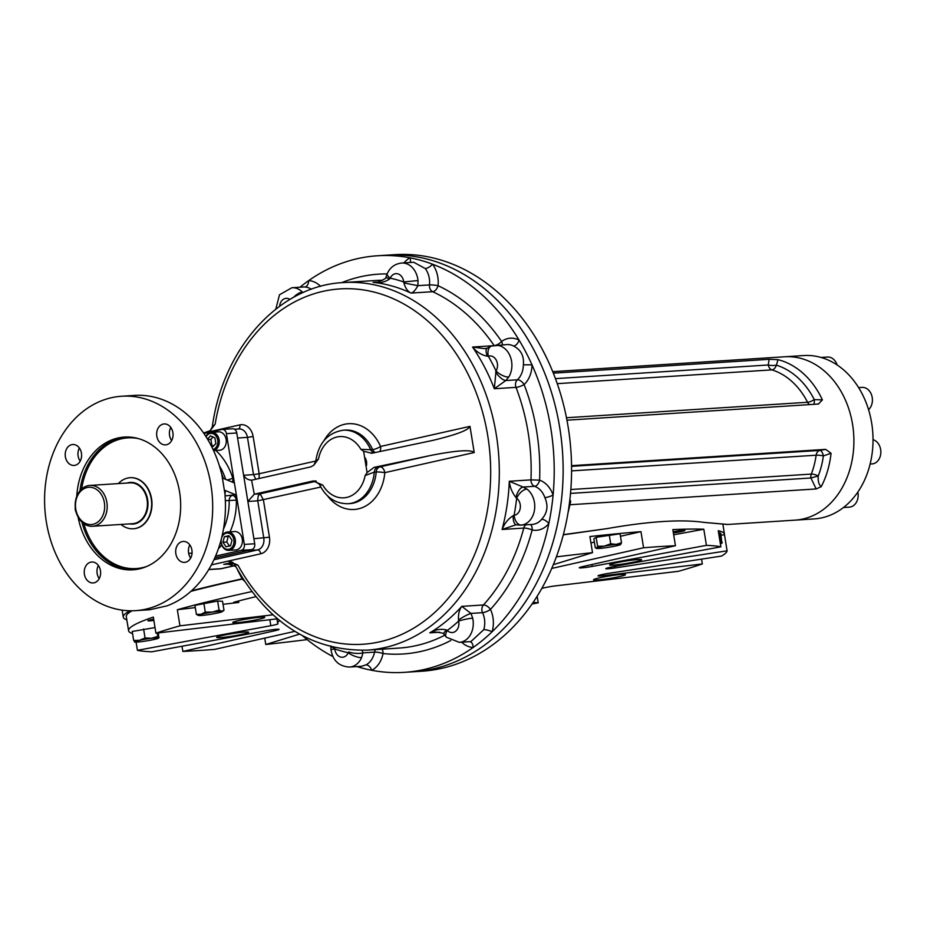 <?xml version="1.0" encoding="UTF-8"?>
<svg xmlns="http://www.w3.org/2000/svg" width="927" height="927" viewBox="0 0 927 927"><rect width="100%" height="100%" fill="white"/><g stroke="black" fill="none" stroke-linecap="round" stroke-linejoin="round"><path stroke-width="1.39" d="M237.219 635.296A16.199 1.24 -9.2 0 1 216.663 637.417A16.199 1.24 -9.2 0 1 232.457 633.593A16.199 1.24 -9.2 0 1 248.645 632.226A16.199 1.24 -9.2 0 1 237.219 635.296M241.147 622.272A16.199 1.24 -9.2 0 1 232.758 622.527A16.199 1.24 -9.2 0 1 248.552 618.715A16.199 1.24 -9.2 0 1 264.74 617.347A16.199 1.24 -9.2 0 1 241.147 622.272M621.055 561.855A16.199 1.24 -9.2 0 1 641.623 559.734A16.199 1.24 -9.2 0 1 625.829 563.558A16.199 1.24 -9.2 0 1 609.63 564.914A16.199 1.24 -9.2 0 1 621.055 561.855M617.127 574.879A16.199 1.24 -9.2 0 1 625.516 574.624A16.199 1.24 -9.2 0 1 609.723 578.436A16.199 1.24 -9.2 0 1 593.535 579.804A16.199 1.24 -9.2 0 1 617.127 574.879M721.136 535.227L724.485 534.717L727.092 550.823A301.831 23.152 170.8 0 1 721.403 556.096L609.143 573.257A10.232 0.788 170.8 0 0 598.008 575.852A10.232 0.788 170.8 0 0 603.303 575.69L702.342 563.952L701.565 559.132M724.485 534.717A301.831 23.152 170.8 0 0 724.474 534.207A301.831 23.152 170.8 0 0 718.251 530.719L720.87 546.837L612.99 566.733A10.232 0.788 170.8 0 0 605.783 568.668A10.232 0.788 170.8 0 0 614.844 567.984L727.092 550.823M703.813 529.236A301.831 23.152 170.8 0 0 672.828 529.607L675.435 545.725L582.967 566.524A10.232 0.788 170.8 0 0 579.248 567.753A10.232 0.788 170.8 0 0 592.226 566.42L706.432 545.354L703.813 529.236L673.662 534.798M620.464 536.269L640.974 531.658L643.581 547.764L551.704 568.436M594.392 542.133L590.939 542.909M299.525 634.138L265.771 644.497A301.831 23.152 170.8 0 0 307.161 639.607M264.74 638.124L265.771 644.497M276.953 618.865L277.636 623.118A153.476 11.773 -9.2 0 0 277.996 623.732A10.232 0.788 -9.2 0 1 278.019 623.778A10.232 0.788 -9.2 0 1 270.8 625.713L137.416 650.314A301.831 23.152 170.8 0 0 151.854 651.797L266.049 630.731A10.232 0.788 -9.2 0 1 279.039 629.398A10.232 0.788 -9.2 0 1 275.307 630.627L182.839 651.426A301.831 23.152 170.8 0 0 214.705 649.387L294.798 631.357M182.005 646.235L182.839 651.426M541.774 588.425A153.476 11.773 -9.2 0 0 543.442 587.996A10.232 0.788 -9.2 0 1 555.864 585.829L678.332 571.322A301.831 23.152 170.8 0 0 702.342 563.952M255.713 596.698A243.001 18.644 170.8 0 0 235.539 601.785A10.232 0.788 170.8 0 0 233.488 602.608A10.232 0.788 170.8 0 0 238.784 602.446L223.025 604.311M673.361 532.921A8.436 0.649 170.8 0 0 678.946 532.052A8.436 0.649 170.8 0 0 684.902 530.453A8.436 0.649 170.8 0 0 673.176 531.75M640.974 531.658A301.831 23.152 170.8 0 0 589.908 536.548L592.515 552.654A301.831 23.152 170.8 0 0 556.339 556.884M553.292 564.682L592.515 552.654M537.139 596.212L538.216 602.84L533.164 602.318M251.715 591.611A301.831 23.152 170.8 0 0 177.335 609.723L179.954 625.829A301.831 23.152 170.8 0 0 155.933 633.199L277.428 618.807M195.284 607.591L177.335 609.723M272.874 614.821L179.954 625.829M132.097 610.777A301.831 23.152 170.8 0 0 126.292 616.617L128.586 630.719A301.831 23.152 170.8 0 1 153.326 617.081L155.933 633.199M277.636 623.118A153.476 11.773 -9.2 0 1 279.699 620.673M128.586 630.719A301.831 23.152 170.8 0 0 132.561 633.616M153.673 619.201A8.436 0.649 170.8 0 0 147.938 620.766A8.436 0.649 170.8 0 0 153.87 620.43M136.084 642.11L137.416 650.314M720.87 546.837A301.831 23.152 170.8 0 0 706.432 545.354M675.435 545.725A301.831 23.152 170.8 0 0 643.581 547.764M531.994 604.033A301.831 23.152 170.8 0 0 538.216 602.84M242.295 579.085A301.831 23.152 170.8 0 0 190.892 591.345M75.516 509.375A20.464 15.991 -93.7 0 0 92.503 526.269A20.464 15.991 -93.7 0 0 107.15 504.821A20.464 15.991 -93.7 0 0 89.884 485.424A20.464 15.991 -93.7 0 0 75.516 509.375M75.771 509.132A18.667 14.589 -93.7 0 0 99.803 520.221A18.667 14.589 -93.7 0 0 94.647 488.39A18.667 14.589 -93.7 0 0 75.771 509.132M120.997 524.439A25.574 19.988 -93.7 0 0 133.291 528.772A25.574 19.988 -93.7 0 0 151.599 501.97A25.574 19.988 -93.7 0 0 130.012 477.718A25.574 19.988 -93.7 0 0 118.378 483.593M135.516 610.65A107.428 83.94 -93.7 0 0 212.41 498.066A107.428 83.94 -93.7 0 0 121.761 396.235A107.428 83.94 -93.7 0 0 46.35 521.959A107.428 83.94 -93.7 0 0 135.516 610.65L148.262 609.839A107.428 83.94 -93.7 0 0 149.792 609.723L167.034 605.841A107.428 83.94 -93.7 0 0 225.018 495.285L225.319 490.51L235.562 494.74L237.185 500.105L226.42 433.639A5.11 3.998 -93.7 0 0 222.167 429.421A5.11 3.998 -93.7 0 0 221.68 429.491L203.928 433.488M213.952 559.734L257.567 549.92L247.694 550.545L214.751 557.961L251.611 549.665A5.11 3.998 -93.7 0 0 254.716 543.755L236.767 432.979A5.11 3.998 -93.7 0 0 232.526 428.761L222.167 429.421M215.562 556.119L241.252 550.337A5.11 3.998 -93.7 0 0 244.357 544.416L237.185 500.105L225.331 500.684M98.389 565.505A10.487 8.192 -93.7 0 0 97.15 573.465A10.487 8.192 -93.7 0 0 99.224 578.622M84.403 574.277A10.487 8.192 -93.7 0 0 93.106 582.944A10.487 8.192 -93.7 0 0 100.614 571.947A10.487 8.192 -93.7 0 0 91.761 562.005A10.487 8.192 -93.7 0 0 84.403 574.277M79.363 448.008A10.487 8.192 -93.7 0 0 78.123 455.968A10.487 8.192 -93.7 0 0 80.197 461.136M71.738 444.659A10.487 8.192 -93.7 0 0 65.377 456.791A10.487 8.192 -93.7 0 0 74.079 465.447A10.487 8.192 -93.7 0 0 81.588 454.462A10.487 8.192 -93.7 0 0 72.735 444.52A10.487 8.192 -93.7 0 0 71.738 444.659M170.8 427.44A10.487 8.192 -93.7 0 0 169.56 435.4A10.487 8.192 -93.7 0 0 171.634 440.557M172.885 432.596A10.487 8.192 -93.7 0 0 164.172 423.94A10.487 8.192 -93.7 0 0 156.814 436.211A10.487 8.192 -93.7 0 0 165.516 444.879A10.487 8.192 -93.7 0 0 172.885 432.596M189.826 544.937A10.487 8.192 -93.7 0 0 188.587 552.886A10.487 8.192 -93.7 0 0 190.672 558.054M185.551 562.226A10.487 8.192 -93.7 0 0 191.993 550.731A10.487 8.192 -93.7 0 0 183.21 541.438A10.487 8.192 -93.7 0 0 175.84 553.709A10.487 8.192 -93.7 0 0 184.543 562.365A10.487 8.192 -93.7 0 0 185.551 562.226M130.186 477.706A25.574 19.988 86.3 0 1 151.576 498.819A25.574 19.988 86.3 0 1 133.453 528.761M76.744 496.432A66.501 51.97 86.3 0 1 124.38 437.069A66.501 51.97 86.3 0 1 180.139 496.038A66.501 51.97 86.3 0 1 139.247 568.9A66.501 51.97 86.3 0 1 132.897 569.815A66.501 51.97 86.3 0 1 78.065 517.023M232.26 482.098A5.11 3.163 77.3 0 0 232.793 478.135L233.592 477.95L233.674 482.666M233.604 482.654L223.372 478.425L221.426 473.129A107.428 83.94 -93.7 0 0 134.508 395.412L121.761 396.235M225.006 494.161L221.773 474.207M171.866 429.271L170.441 428.17M213.685 446.072L211.831 445.215L210.892 439.398L213.048 437.023M207.544 439.12L210.522 435.852L214.902 437.88L215.852 443.697L212.005 447.301M210.892 439.398L207.822 439.595M211.831 445.215L210.974 445.261M213.546 450.545A9.212 7.196 -93.7 0 0 219.201 440.452A9.212 7.196 -93.7 0 0 211.483 432.295A9.212 7.196 -93.7 0 0 210.603 432.422A9.212 7.196 -93.7 0 0 205.91 436.478M213.059 449.502A8.181 6.396 -93.7 0 0 216.64 436.988A8.181 6.396 -93.7 0 0 206.107 436.791M213.581 450.615L219.676 450.221A9.212 7.196 -93.7 0 0 226.258 440.58A9.212 7.196 -93.7 0 0 218.494 431.843L211.483 432.295M229.49 546.003L226.767 542.017L228.216 536.466L229.282 536.235M230.545 545.771L226.026 546.791L222.944 542.26L224.392 536.71L228.923 535.702L231.993 540.221L230.545 545.771M228.216 536.466L224.392 536.71M226.767 542.017L222.944 542.26M221.043 540.128A9.212 7.196 -93.7 0 0 221.171 542.758A9.212 7.196 -93.7 0 0 228.807 550.36A9.212 7.196 -93.7 0 0 235.273 539.584A9.212 7.196 -93.7 0 0 227.625 531.982A9.212 7.196 -93.7 0 0 222.005 536.281M221.31 542.631A8.181 6.396 -93.7 0 0 231.843 547.486A8.181 6.396 -93.7 0 0 229.583 533.535A8.181 6.396 -93.7 0 0 221.31 542.631M228.807 550.36L235.817 549.92A9.212 7.196 -93.7 0 0 242.283 539.143A9.212 7.196 -93.7 0 0 234.635 531.542L227.625 531.982M208.366 614.659A12.283 0.939 -9.2 0 1 199.015 615.551A12.283 0.939 -9.2 0 1 198.366 615.458A12.283 0.939 -9.2 0 1 201.008 614.288L205.284 612.075L212.364 612.133A12.283 0.939 -9.2 0 1 221.715 611.229A12.283 0.939 -9.2 0 1 222.399 611.565A12.283 0.939 -9.2 0 1 219.722 612.492A12.283 0.939 -9.2 0 1 208.366 614.659M221.715 611.229L223.998 610.267L222.538 601.275L217.625 601.044L219.085 610.036L221.715 611.229M198.297 615.424L196.385 614.358L201.008 614.288A12.283 0.939 170.8 0 1 212.364 612.133L219.085 610.036M196.385 614.358L194.925 605.366L217.625 601.044M205.284 612.075L203.824 603.083M153.615 639.584A12.283 0.939 -9.2 0 1 141.553 641.623A12.283 0.939 -9.2 0 1 134.589 642.017A12.283 0.939 -9.2 0 1 134.508 641.982A12.283 0.939 170.8 0 1 139.537 640.302A12.283 0.939 -9.2 0 1 151.599 638.263A12.283 0.939 -9.2 0 1 158.644 637.915A12.283 0.939 -9.2 0 1 158.61 638.124A12.283 0.939 -9.2 0 1 153.615 639.584M158.644 637.915L158.436 632.898M135.006 641.333L133.662 640.464L139.537 640.302L145.052 637.985L151.599 638.263L157.799 636.385L159.143 637.266M133.662 640.464L132.213 631.472L155.029 627.567M145.052 637.985L143.604 628.993M157.799 636.385L157.254 633.037M620.615 544.52L620.615 544.52A12.283 0.939 170.8 0 1 620.534 544.578A12.283 0.939 -9.2 0 1 612.828 546.548A12.283 0.939 -9.2 0 1 600.881 548.32A12.283 0.939 -9.2 0 1 596.594 548.413A12.283 0.939 -9.2 0 1 596.629 548.112A12.283 0.939 -9.2 0 1 604.334 546.13L610.708 543.801L616.293 544.369L621.519 542.77L620.626 544.508A12.283 0.939 170.8 0 0 616.293 544.369A12.283 0.939 -9.2 0 0 604.334 546.13L597.602 546.304L596.142 537.312L620.059 533.778L621.519 542.77M596.142 537.312L593.848 538.772L595.296 547.764L596.629 548.112L597.602 546.304M610.708 543.801L609.259 534.809M720.383 543.859A12.283 0.939 170.8 0 0 721.774 543.303A12.283 0.939 170.8 0 0 721.809 543.083L720.847 533.454L719.503 532.573L720.963 541.565L722.307 542.446M720.082 541.959L720.963 541.565M720.233 542.955A12.283 0.939 -9.2 0 1 721.809 543.083M718.576 532.689L719.503 532.573M567.973 513.002L570.708 501.403L569.862 499.607M570.708 501.403L569.641 501.472M546.872 358.332L542.237 349.189M371.808 453.268L363.627 451.275L367.08 472.561L374.091 467.37L430.534 455.481C456.478 450.395 471.043 449.41 474.218 452.527L469.977 426.35C468.494 430.163 455.98 434.879 432.422 440.476L371.287 453.349M363.627 451.275L360.916 449.352L370.673 449.699A6.141 4.797 -93.7 0 0 373.952 452.816M374.091 467.37L378.1 466.965A6.141 4.797 -93.7 0 0 374.311 472.144L365.145 475.528A30.695 23.986 86.3 0 1 346.733 497.417A30.695 23.986 86.3 0 1 322.77 485.064C319.398 484.589 318.691 484.311 320.649 484.218M367.08 472.561L365.145 475.528M343.303 430.198L345.215 430.082A36.837 28.783 86.3 0 1 372.584 449.583L370.673 449.699A36.837 28.783 86.3 0 0 343.303 430.198C327.625 432.747 318.448 443.129 315.748 461.368L318.529 458.877A30.695 23.986 86.3 0 1 336.953 436.999A30.695 23.986 86.3 0 1 360.916 449.352M230.603 561.183L228.146 561.125L260.765 553.778A14.322 11.194 86.3 0 0 269.456 537.208L253.894 538.714L243.616 475.273C245.609 478.599 248.413 480.209 252.017 480.105A6.141 4.797 86.3 0 0 252.167 480.07L310.73 466.895L313.766 465.25L318.529 458.877M315.783 461.032L259.178 473.767L259.073 478.517M238.482 428.969A4.09 2.538 -102.7 0 0 239.884 424.879A14.322 11.194 86.3 0 1 253.141 436.513L259.178 473.767L253.5 474.636L255.852 479.247M251.565 480.163L254.299 494.207A6.141 4.797 86.3 0 1 254.45 494.172L313.013 480.997L322.77 485.064M320.8 487.046L257.741 500.823L247.857 501.461L254.299 494.207M260.765 553.778A4.09 2.538 77.3 0 0 257.567 549.92A10.232 7.995 86.3 0 0 263.778 538.077L257.648 500.14L258.262 495.736L260.186 493.801L254.45 494.172M269.456 537.208L263.419 499.954L260.186 493.801L316.014 481.24M315.504 481.055L313.013 480.997M243.616 475.273L237.59 438.019L247.463 437.382L253.5 474.636L243.616 475.273M365.354 461.913C366.362 466.941 366.779 466.849 366.582 461.646C365.134 456.721 364.728 456.814 365.354 461.913M470.001 641.658A6.141 3.812 -86.8 0 1 473.129 647.498A208.726 163.094 86.3 0 1 404.265 672.353A208.726 163.094 86.3 0 1 371.797 670.302A208.726 163.094 86.3 0 1 356.941 666.571M385.98 277.161A10.232 0.857 15.9 0 0 389.676 278.923C384.821 282.306 379.282 283.442 373.036 282.329L375.111 282.248C377.787 283.175 388.9 277.022 385.98 277.161A10.232 0.857 15.9 0 0 385.98 277.161L387.254 273.616C390.151 267.324 394.96 263.801 401.681 263.036L413.743 262.26L425.273 268.575A6.141 2.445 143.4 0 0 432.527 264.183A208.726 163.094 86.3 0 1 519.097 340.139A6.141 3.453 -62.3 0 1 513.57 346.038C520.928 349.746 524.195 356.003 523.373 364.809L531.994 364.832A208.726 163.094 86.3 0 1 553.095 495.041A6.141 1.275 -19.1 0 1 544.879 497.625C548.448 505.818 547.37 513.048 541.635 519.329A6.141 2.955 -140.3 0 1 548.819 523.604A208.726 163.094 86.3 0 1 492.075 631.808A208.726 163.094 86.3 0 1 473.129 647.498A25.574 19.988 86.3 0 1 461.646 642.202M472.689 618.158A10.232 1.263 167.4 0 0 458.622 621.09L458.517 620.047A10.232 1.68 150.2 0 1 470.974 613.419L472.689 618.158A19.444 15.191 86.3 0 1 459.317 642.341L470.893 641.6L483.755 629.688A6.141 1.645 16.8 0 1 492.075 631.808A25.574 19.988 86.3 0 0 490.476 609.41A6.141 1.715 -25 0 1 482.55 612.666A19.444 15.191 86.3 0 1 483.755 629.688M495.922 345.273A6.141 2.317 145.6 0 0 501.611 341.46A25.574 19.988 86.3 0 1 519.097 340.139A208.726 163.094 86.3 0 1 531.994 364.832A25.574 19.988 86.3 0 1 524.114 384.543A190.302 148.702 86.3 0 1 539.595 480.151A6.141 3.638 -70.5 0 1 534.624 486.304A6.141 4.797 86.3 0 1 530.974 479.873L539.595 480.151A25.574 19.988 86.3 0 1 553.095 495.041A208.726 163.094 86.3 0 1 548.819 523.604A25.574 19.988 86.3 0 1 532.144 529.977A190.302 148.702 86.3 0 1 490.476 609.41A6.141 3.048 -137.9 0 0 483.442 604.972A6.141 4.797 86.3 0 0 482.55 612.666L470.974 613.419L461.773 606.362A184.172 143.905 86.3 0 1 429.804 632.851L439.595 632.226M303.465 286.988L304.798 286.988A6.141 3.812 93.2 0 0 308.679 280.614A208.726 163.094 86.3 0 1 377.544 255.759A208.726 163.094 86.3 0 1 410.012 257.81A208.726 163.094 86.3 0 1 432.527 264.183A25.574 19.988 86.3 0 1 438.042 285.69A190.302 148.702 86.3 0 1 501.611 341.46A6.141 3.43 -126.3 0 1 502.33 344.867M404.01 262.886A25.574 19.988 86.3 0 1 410.012 257.81A6.141 3.615 -118 0 1 410.035 262.492M299.977 287.208A208.726 163.094 86.3 0 1 308.679 280.614A25.574 19.988 86.3 0 1 320.603 286.35M361.623 657.567A10.232 3.534 -156.2 0 1 348.239 652.747L348.726 651.982A10.232 3.152 -174.3 0 0 362.967 652.875L361.623 657.567A19.444 15.191 86.3 0 1 349.549 667.046L361.623 666.27L366.003 664.868A6.141 3.615 62 0 1 371.797 670.302A25.574 19.988 86.3 0 0 383.036 653.535A6.141 1.217 10.9 0 0 374.543 652.121A19.444 15.191 86.3 0 1 366.003 664.868M331.588 646.942A10.232 2.503 0.9 0 0 334.485 647.95L334.786 648.946L330.974 649.572L330.823 645.968M375.597 649.584A6.141 4.797 86.3 0 0 374.543 652.121L362.967 652.875L362.086 650.348M443.848 634.149L443.848 634.149A10.232 2.26 -34.9 0 1 446.524 629.978C440.904 628.587 435.331 629.549 429.804 632.851L435.516 632.04C442.156 632.828 444.925 633.523 443.848 634.149L446.362 637.208A10.232 4.728 -44.3 0 1 447.301 630.464L446.524 629.978M458.517 620.047C458.147 614.311 459.236 609.746 461.773 606.362L483.442 604.972A184.172 143.905 86.3 0 0 523.767 528.089A6.141 1.506 -165.2 0 1 532.144 529.977A6.141 3.743 102.1 0 0 530.371 524.531M515.794 524.867L516.617 524.891A10.232 5.029 -79.5 0 1 516.606 524.891A10.232 5.029 -79.5 0 1 513.28 515.621C508.286 518.714 504.555 523.338 502.098 529.479L523.767 528.089A6.141 4.797 -93.7 0 1 525.899 524.821M515.771 524.867L502.098 529.479A184.172 143.905 86.3 0 0 509.305 481.264L530.974 479.873A184.172 143.905 86.3 0 0 515.991 387.359A6.141 1.425 158.9 0 0 524.114 384.543A6.141 3.233 47.1 0 0 517.382 379.792A6.141 4.797 -93.7 0 0 515.991 387.359L494.323 388.737L496.026 370.951A10.232 4.299 -148.3 0 0 508.749 377.034L505.806 380.533A10.232 4.183 -129.4 0 1 495.632 371.878M526.884 489.05A10.232 5.319 126.7 0 0 516.652 498.251L515.98 497.544A10.232 4.844 107.2 0 1 523.048 487.046L526.884 489.05A19.444 15.191 86.3 0 1 534.485 509.977A19.444 15.191 86.3 0 1 521.495 525.076A10.232 6.373 -97.1 0 1 514.091 515.319L513.28 515.621M521.495 525.076L532.249 524.415A19.444 15.191 86.3 0 0 541.635 519.329M544.879 497.625A19.444 15.191 86.3 0 0 534.624 486.304L523.048 487.046L509.305 481.264C509.943 487.289 512.168 492.724 515.98 497.544M523.373 364.809A19.444 15.191 86.3 0 1 517.382 379.792L505.806 380.533L494.323 388.737A184.172 143.905 86.3 0 0 472.55 347.046L492.527 345.771M487.278 348.112A10.232 4.508 56.8 0 0 487.254 348.135L491.507 346.061A10.232 6.257 71.8 0 0 488.32 356.2L487.463 356.246C481.797 355.203 476.826 352.133 472.55 347.046L484.821 348.691L487.254 348.135A10.232 4.508 56.8 0 0 487.463 356.246M401.681 263.036A19.444 15.191 86.3 0 1 418.007 280.545L417.892 285.667L403.917 282.955C405.319 288.1 407.683 291.484 411.032 293.083L432.7 291.692A6.141 3.523 115 0 0 438.042 285.69A6.141 0.823 6.1 0 0 429.468 284.925A6.141 4.797 -93.7 0 0 432.7 291.692A184.172 143.905 86.3 0 1 494.079 345.458M425.273 268.575A19.444 15.191 86.3 0 1 429.468 284.925L417.892 285.667C415.447 290.151 413.164 292.631 411.032 293.083A184.172 143.905 86.3 0 0 373.036 282.329L376.698 282.098M418.007 280.545L403.697 281.947L403.917 282.955M387.254 273.616A10.232 3.534 23.8 0 0 390.244 278.146L389.676 278.923M275.829 309.108L279.49 294.774L291.901 287.729A19.444 15.191 86.3 0 1 302.434 292.121A10.232 4.728 135.7 0 0 293.558 297.347M234.195 563.767L223.755 564.358L232.874 562.307M225.771 564.184L227.011 564.149M231.182 561.102L230.07 561.136L234.485 564.265C266.837 622.515 311.02 651.136 367.011 650.14A184.172 143.905 86.3 0 0 498.83 457.127A184.172 143.905 86.3 0 0 343.43 282.561C279.097 285.446 222.886 348.181 212.271 426.965L215.134 424.195A178.03 139.108 86.3 0 1 412.793 309.491A178.03 139.108 86.3 0 1 457.579 585.991A178.03 139.108 86.3 0 1 237.972 565.169L228.146 561.125L211.368 564.891M203.627 433.036L210.255 430.626L215.134 424.195M237.972 565.169C234.531 564.613 233.731 564.219 235.574 563.975M377.544 255.759L386.455 255.192A208.726 163.094 86.3 0 1 562.585 453.036A208.726 163.094 86.3 0 1 413.187 671.785L421.634 671.241A208.726 163.094 86.3 0 0 568.147 426.976A208.726 163.094 86.3 0 0 394.902 254.647L386.455 255.192A208.726 163.094 86.3 0 1 559.711 427.509A208.726 163.094 86.3 0 1 413.187 671.785L404.265 672.353M332.909 656.559A208.726 163.094 86.3 0 1 302.608 635.829M75.261 507.185A6.141 3.801 77.3 0 0 76.269 512.654M873.025 439.676A12.283 9.594 86.3 0 1 880.65 449.549A12.283 9.594 86.3 0 1 872.029 463.917L870.129 464.033M858.622 387.602L862.029 387.382A12.283 9.594 86.3 0 1 868.089 389.595A12.283 9.594 86.3 0 1 868.564 409.688M821.067 357.451L827.44 357.034A12.283 9.594 86.3 0 1 837.093 364.925M857.846 492.063A12.283 9.594 86.3 0 1 856.606 501.936A12.283 9.594 86.3 0 1 849.364 507.139L843.466 507.521M563.326 534.647L606.849 528.645C649.016 521.241 681.449 519.155 704.138 522.411L727.44 524.485L795.111 520.14A81.854 63.963 -93.7 0 0 852.562 424.357A81.854 63.963 86.3 0 1 795.111 520.14L814.219 518.911A81.854 63.963 -93.7 0 0 871.681 423.129A81.854 63.963 -93.7 0 0 803.744 355.551L784.624 356.779A81.854 63.963 86.3 0 1 852.562 424.357A81.854 63.963 -93.7 0 0 784.624 356.779L552.747 371.657M566.965 420.186L818.668 404.021M553.349 373.164L769.109 359.317L777.996 359.664L776.409 365.168A6.141 3.673 -72.7 0 1 771.959 369.873A72.642 56.767 86.3 0 1 807.568 402.272A6.141 1.842 -26.9 0 0 814.277 399.618A6.141 2.584 -101.2 0 1 813.686 404.357M818.298 404.068L822.4 399.885L814.277 399.618A77.254 60.359 86.3 0 0 776.409 365.168A6.141 1.564 -0.7 0 1 768.263 364.983L769.109 359.317M570.337 504.717L816.154 488.946L821.229 486.675C818.842 484.67 817.846 481.101 818.251 475.98L810.928 477.984A6.141 4.797 86.3 0 1 811.31 474.079A6.141 1.947 21.1 0 1 818.251 475.98A77.254 60.359 86.3 0 0 823.385 455.899A6.141 0.973 7.9 0 0 816.142 455.203A72.642 56.767 86.3 0 1 811.31 474.079L570.823 489.514M571.542 465.678L825.644 449.375L831.044 453.28L823.385 455.899A6.141 2.584 78.8 0 0 819.897 450.406L825.644 449.375M727.44 524.485L728.019 524.415M242.074 578.83A304.902 23.395 170.8 0 0 191.483 590.812M129.942 610.777A304.902 23.395 170.8 0 0 123.268 617.115A304.902 23.395 170.8 0 0 126.825 619.885M727.927 524.45L704.138 522.411M606.849 528.645L563.28 534.844M816.154 488.946L810.928 477.984L570.499 493.407M603.083 574.334L603.303 575.69M614.589 566.443L614.844 567.984M591.924 564.508L592.226 566.42M275.11 629.41L275.307 630.627M269.827 619.699L270.8 625.713M238.552 600.997L238.784 602.446M129.757 523.871A20.869 16.304 -93.7 0 0 147.926 502.202A20.869 16.304 -93.7 0 0 127.138 483.037M92.503 526.269L132.712 523.685A20.464 15.991 -93.7 0 0 147.358 502.237A20.464 15.991 -93.7 0 0 130.093 482.84L89.884 485.424M146.686 566.467A65.481 51.17 86.3 0 1 83.87 523.72M81.646 489.05A65.481 51.17 86.3 0 1 138.482 438.622M134.253 569.699A66.501 51.97 86.3 0 1 81.958 522.168M79.954 490.835A66.501 51.97 86.3 0 1 125.736 437.011M226.42 433.639L236.767 432.979M241.252 550.337L251.611 549.665M244.357 544.416L254.716 543.755M223.453 529.143A56.269 43.975 -93.7 0 0 229.201 500.429A5.11 3.998 -93.7 0 1 232.387 495.458A5.11 3.163 -102.7 0 1 236.385 500.29A61.391 47.972 -93.7 0 1 230.012 531.831M218.436 548.633A61.391 47.972 -93.7 0 0 221.773 545.018M215.875 450.476A61.391 47.972 -93.7 0 1 232.793 478.135A5.11 0.962 -17.6 0 1 227.103 479.966M225.667 479.375A56.269 43.975 -93.7 0 0 219.398 465.841M235.562 494.74L225.064 495.922M192.051 553.118L188.668 553.326M171.228 439.943L171.97 439.896M469.977 426.35L380.58 446.455A6.141 3.801 -102.7 0 1 379.676 451.611M323.963 440.661A42.978 33.581 86.3 0 1 380.58 446.455A6.141 1.622 156.2 0 1 372.584 449.583A6.141 4.797 -93.7 0 0 375.365 452.515M474.218 452.527L384.821 472.643A42.978 33.581 86.3 0 1 362.469 507.567A42.978 33.581 86.3 0 1 327.509 495.818M430.534 455.481L380.012 466.849A6.141 3.801 -102.7 0 1 384.821 472.643A6.141 0.73 -175.1 0 0 376.223 472.017A36.837 28.783 86.3 0 1 349.931 503.593L348.019 503.72C335.319 503.755 325.794 497.312 319.467 484.404L314.925 481.009L316.084 480.962M378.1 466.965L380.012 466.849A6.141 4.797 -93.7 0 0 376.223 472.017L374.311 472.144A36.837 28.783 86.3 0 1 348.019 503.72M253.141 436.513L247.463 437.382A10.232 7.995 86.3 0 0 238.969 428.934L234.427 429.224M491.507 346.061L506.918 344.566A19.444 15.191 86.3 0 1 513.57 346.038M341.681 282.677A190.302 148.702 86.3 0 1 387.127 273.905M304.798 286.988A19.444 15.191 86.3 0 1 311.356 289.259M382.028 649.178A6.141 3.801 -83.8 0 1 383.036 653.535A190.302 148.702 86.3 0 0 450.777 640.511M348.239 652.747A9.212 7.196 86.3 0 1 340.591 657.034A9.212 7.196 86.3 0 1 334.786 648.946A190.302 148.702 86.3 0 0 348.239 652.747M458.622 621.09A9.212 7.196 86.3 0 1 455.76 631.125A9.212 7.196 86.3 0 1 447.301 630.464A190.302 148.702 86.3 0 0 458.622 621.09M516.652 498.251A9.212 7.196 86.3 0 1 520.244 508.158A9.212 7.196 86.3 0 1 514.091 515.319A190.302 148.702 86.3 0 0 516.652 498.251M488.32 356.2A9.212 7.196 86.3 0 1 496.281 360.174A9.212 7.196 86.3 0 1 496.026 370.951A190.302 148.702 86.3 0 0 488.32 356.2M495.447 345.308A19.444 15.191 86.3 0 1 510.059 355.968A19.444 15.191 86.3 0 1 508.749 377.034M390.244 278.146A9.212 7.196 86.3 0 1 397.892 273.859A9.212 7.196 86.3 0 1 403.697 281.947A190.302 148.702 86.3 0 0 390.244 278.146M279.618 306.246A9.212 7.196 86.3 0 1 289.954 299.409M239.884 424.879L207.266 432.225M444.659 635.25A184.172 143.905 86.3 0 1 398.877 648.089L367.011 650.14M343.43 282.561L375.284 280.51A184.172 143.905 86.3 0 1 382.677 280.278M221.901 568.552A16.373 10.139 -102.7 0 1 220.916 568.691A16.373 12.793 86.3 0 1 219.363 568.911A16.373 16.373 0 0 0 221.901 568.552L234.438 565.725M234.322 565.679L220.916 568.691L208.784 569.468M777.996 359.664A81.854 63.963 86.3 0 1 822.4 399.885M831.044 453.28A81.854 63.963 86.3 0 1 821.229 486.675M809.688 404.612A6.141 4.797 86.3 0 1 807.568 402.272L566.49 417.741M557.254 383.651L771.959 369.873A6.141 4.797 86.3 0 1 768.263 364.983L555.458 378.633M571.577 470.893L816.142 455.203A6.141 4.797 86.3 0 1 819.897 450.406L571.553 466.339M722.956 524.786L724.474 534.207M222.399 611.565L223.778 610.453M596.594 548.413L595.922 548.158M315.748 461.368L313.766 465.25M330.974 649.572C332.747 660.603 338.934 666.432 349.549 667.046M446.362 637.208L459.317 642.341M516.606 524.891L520.847 525.145M235.632 566.432L228.529 564.207L225.643 564.195M237.694 570.198L242.074 578.83L244.183 580.893M212.271 426.965L210.255 430.626M291.901 287.729L303.442 286.988M208.714 569.595L219.363 568.911M123.268 617.115L122.144 610.151"/></g></svg>
